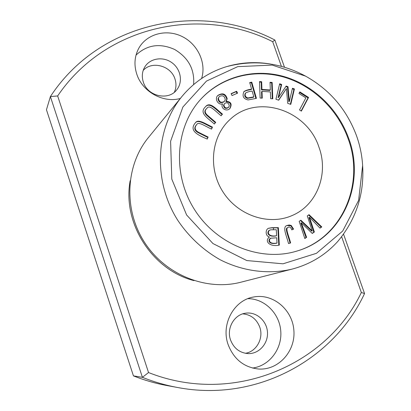 <?xml version="1.0" encoding="UTF-8"?>
<svg xmlns="http://www.w3.org/2000/svg" width="411" height="411" viewBox="0 0 411 411"><rect width="100%" height="100%" fill="white"/><g stroke="black" fill="none" stroke-linecap="round" stroke-linejoin="round"><path stroke-width="0.62" d="M278.355 227.648L272.051 227.673L268.702 228.208C265.444 229.03 264.946 236.012 269.467 236.988C263.764 241.303 270.15 247.232 279.31 245.105L278.355 227.648L277.851 227.853L278.797 245.11M208.125 137.058L199.073 132.563C194.783 130.395 194.033 127.687 196.823 124.435C198.431 121.302 205.449 126.383 211.578 129.111L212.451 127.102C205.603 123.958 198.308 118.604 195.492 122.663C188.623 130.698 197.573 134.885 207.242 139.082L208.125 137.058L207.052 138.99M215.724 122.334L208.038 115.732C204.755 113.061 204.359 110.605 206.856 108.37C209.415 104.106 214.917 110.759 221.103 115.799L222.464 114.15C215.554 108.37 209.595 101.209 205.33 106.932C198.934 113.102 207.385 117.782 214.347 124.004L215.724 122.334L214.295 123.958M308.553 97.453L299.809 91.879L298.961 93.482L305.861 97.88L299.506 109.937L301.366 111.119L308.553 97.453L308.024 97.854L301.124 110.965M293.588 229.112L291.183 225.469L289.216 225.002L287.258 225.418C281.833 226.523 286.698 236.017 288.512 243.543L290.592 242.968C289.447 237.779 285.748 229.569 287.268 227.935L288.188 227.288C289.704 226.518 290.911 227.386 291.805 229.898L293.588 229.112L291.795 229.867M294.425 88.956L292.457 88.267L289.344 101.389L287.993 86.7L286.154 86.053L278.54 97.402L281.653 84.471L279.67 83.777L275.935 99.241L278.715 100.202L286.431 88.55L287.69 103.31L290.777 104.379L294.425 88.956L293.911 89.372L290.397 104.245M251.779 82.154L249.713 82.565L251.599 89.156C248.208 89.593 245.67 90.384 243.99 91.54C241.981 96.092 243.353 98.887 248.1 99.93L256.433 98.368L251.779 82.154L251.332 82.585L255.894 98.481M318.967 147.22C328.939 173.879 316.927 205.464 291.702 215.708C268.517 225.752 237.892 215.467 222.916 191.809C207.766 168.274 211.316 136.164 230.186 119.36C257.26 93.384 307.166 110.009 318.967 147.22M200.378 99.673C220.995 77.088 253.335 68.683 282.804 76.795C312.283 85.031 337.369 108.91 347.994 138.384C365.189 183.393 342.461 237.65 297.014 251.034M309.051 214.686L307.269 215.883L312.237 230.925L300.857 220.204L299.162 221.344L304.828 238.534L306.596 237.322L301.335 222.813L312.262 233.443L314.369 232.004L309.493 217.306L320.015 228.136L321.792 226.923L309.051 214.686M272.149 82.416L270.022 82.272L270.32 89.983L261.941 89.459L261.658 81.722L259.516 81.584L260.112 98.039L262.259 98.167L262.013 91.401L270.392 91.92L270.654 98.671L272.786 98.794L272.149 82.416L271.671 82.842L272.288 98.768M236.618 91.257L231.1 93.662L232.051 95.568L237.568 93.158L236.618 91.257L236.191 91.679L237.044 93.384M226.307 101.26L227.206 98.702C225.603 93.6 222.449 92.542 217.748 95.522C214.275 98.779 218.21 105.447 222.644 103.86C220.003 107.857 226.435 112.337 229.934 108.473C232.266 104.163 231.054 101.758 226.307 101.26L225.891 101.666C230.494 102.077 231.768 104.409 229.713 108.668M362.63 165.499L358.618 200.404L342.692 231.054L316.449 253.315L283.009 263.811L246.78 260.553L212.944 243.543L186.615 214.989L171.793 179.088L170.601 141.24L182.895 107.004L206.486 81.08L237.722 66.644L272.231 65.092L305.579 76.143C329.699 89.634 346.668 109.47 356.481 135.64C359.959 145.36 362.009 155.317 362.63 165.499C364.398 194.002 356.152 219.269 337.899 241.293C325.584 254.99 310.32 264.263 292.108 269.107C268.886 274.594 243.322 271.471 220.43 259.896C203.589 250.458 188.973 236.947 177.927 220.537C152.774 181.292 155.209 128.859 181.914 96.518C193.977 82.036 208.814 72.095 226.415 66.685C240.81 62.41 255.503 61.527 270.5 64.029M292.108 269.107L240.856 282.213C206.096 291.276 165.165 274.805 144.302 242.007C123.326 209.276 125.612 165.212 148.458 137.495L181.914 96.518M228.151 344.654C220.722 324.248 233.987 300.112 253.602 297.009C272.883 293.166 292.488 309.555 293.875 330.398C295.679 351.215 278.447 370.496 258.462 369.011C243.923 367.331 233.818 359.209 228.151 344.654M193.971 280.621C152.219 270.058 122.185 223.019 130.174 180.696M177.557 387.496L166.809 385.518C155.471 383.432 144.348 380.221 133.441 375.88L142.412 377.329C153.904 381.911 165.623 385.297 177.557 387.496C256.926 402.646 334.035 359.235 364.547 293.536L361.341 292.498C327.064 364.855 233.263 406.094 148.541 372.546L57.658 95.953C105.771 24.747 201.539 5.795 272.683 41.681L281.407 66.351M361.341 292.498L341.654 236.808M180.326 98.465C163.306 103.336 142.319 91.756 136.771 74.114C133.873 65.005 134.5 56.466 138.651 48.498C146.47 33.954 166.193 28.672 181.919 36.42C197.717 43.998 206.61 62.95 201.596 78.506M143.187 70.42C151.978 60.53 171.017 65.76 174.958 78.933C176.468 83.546 176.273 87.969 174.382 92.198M242.747 313.86C250.91 314.631 256.572 319.039 259.742 327.084C263.867 338.181 256.531 351.718 245.316 353.29M273.695 227.663L273.248 229.723M284.489 67.229L274.867 40.026C201.036 1.367 99.96 21.023 50.389 96.575L142.412 377.329L148.541 372.546M274.867 40.026L272.683 41.681M133.441 375.88L46.453 109.773L50.389 96.575L57.658 95.953M348.585 138.045C365.857 183.224 342.954 237.681 297.281 250.951C261.427 262.239 217.121 245.187 194.675 209.841C172.06 174.608 175.235 127.24 200.563 99.467C221.169 76.739 253.592 68.226 283.158 76.318C312.74 84.538 337.924 108.483 348.585 138.045M364.547 293.536L343.581 234.27M252.493 368.045C269.375 365.965 282.187 348.929 280.78 331.215C279.583 313.48 264.643 298.622 247.895 298.663M230.545 339.989C233.905 348.492 239.88 353.028 248.465 353.609C259.254 353.83 268.352 343.355 267.458 332.042C266.754 320.719 256.377 311.63 245.809 313.161C234.296 314.364 226.245 328.281 230.545 339.989M193.612 84.574C194.752 69.402 188.413 57.694 174.593 49.448C159.889 42.893 147.03 44.784 136.02 55.11M143.321 82.051C147.57 96.493 168.88 101.085 176.956 89.547C183.193 81.635 180.655 68.74 171.706 62.539C162.854 56.194 149.907 58.27 144.744 67.029C142.088 71.658 141.615 76.667 143.321 82.051M308.594 214.994L321.227 227.124L319.907 228.028M321.792 226.923L321.227 227.124M309.493 217.306L308.949 217.522L313.814 232.194L312.149 233.335M314.369 232.004L313.814 232.194M301.335 222.813L300.801 223.024L306.051 237.507L304.777 238.38M306.596 237.322L306.051 237.507M312.237 230.925L311.687 231.121L300.415 220.502M270.042 82.734L271.671 82.842M262.013 91.401L261.55 91.817L261.776 98.137M259.531 82.046L261.196 82.159L261.478 89.875L269.842 90.405L270.32 89.983M261.658 81.722L261.196 82.159M261.941 89.459L261.478 89.875M231.193 93.857L236.191 91.679M252.149 91.072L253.818 96.878L253.366 97.289L247.391 98.368C244.822 97.381 244.129 95.701 245.321 93.328L245.757 92.912C247.268 92.049 249.4 91.437 252.149 91.072M253.818 96.878L247.833 97.957C245.259 96.97 244.571 95.285 245.757 92.912M249.806 82.894L251.332 82.585M251.599 89.156L251.152 89.577C247.987 90.004 245.531 90.733 243.785 91.756M292.329 88.817L293.911 89.372M286.431 88.55L278.535 100.14M279.537 84.327L281.16 84.897L278.052 97.808L278.54 97.402M281.653 84.471L281.16 84.897M285.83 86.536L287.495 87.122L288.841 101.789L289.344 101.389M287.993 86.7L287.495 87.122M287.006 225.526L290.906 225.824L293.064 229.312M287.268 227.935L286.75 228.136C285.234 229.759 288.923 237.943 290.063 243.112M288.188 227.288L286.75 228.136M299.516 92.429L308.024 97.854M206.856 108.37L206.471 108.771C203.979 111.001 204.37 113.451 207.653 116.123L215.323 122.714M222.464 114.15L221.051 115.758M205.14 107.137C209.343 101.748 215.272 108.889 222.058 114.535M196.823 124.435L196.453 124.81C193.668 128.057 194.413 130.765 198.698 132.923L207.735 137.413M212.451 127.102L211.382 129.013M195.312 122.858C198.138 119.128 205.377 124.42 212.055 127.467M224.601 103.521L223.502 105.324C224.041 108.252 225.588 109.049 228.146 107.718L228.562 107.322C226.004 108.653 224.452 107.852 223.908 104.918L224.601 103.521C227.124 102.051 228.686 102.837 229.287 105.874L228.562 107.322M219.207 96.585L218 98.697C218.729 102.498 220.728 103.536 224.005 101.82L224.411 101.409C221.133 103.13 219.13 102.092 218.4 98.286L219.207 96.585C222.628 94.91 224.642 95.933 225.254 99.647L224.411 101.409M217.558 95.732C222.217 93.025 225.3 94.15 226.795 99.113L225.891 101.666M276.721 237.769L277.009 243.06L276.505 243.24C268.219 244.679 267.797 239.875 270.428 238.252L276.721 237.769M276.284 229.713L276.608 235.709L276.11 235.899C268.799 237.301 266.251 233.201 268.943 230.504L270.674 229.821L276.284 229.713M276.608 235.709C269.292 237.111 266.734 233.006 269.431 230.304L269.945 230.032M268.465 228.311L271.558 227.874L277.851 227.853M277.009 243.06C268.707 244.504 268.285 239.695 270.921 238.061M247.833 97.957L247.391 98.368M291.43 225.618L290.906 225.824M208.038 115.732L207.653 116.123M199.073 132.563L198.698 132.923M223.908 104.918L223.502 105.324M218.4 98.286L218 98.697M227.206 98.702L226.795 99.113M269.431 230.304L268.943 230.504M272.051 227.673L271.558 227.874M226.415 66.685C254.08 59.395 280.466 62.549 305.579 76.143"/></g></svg>
